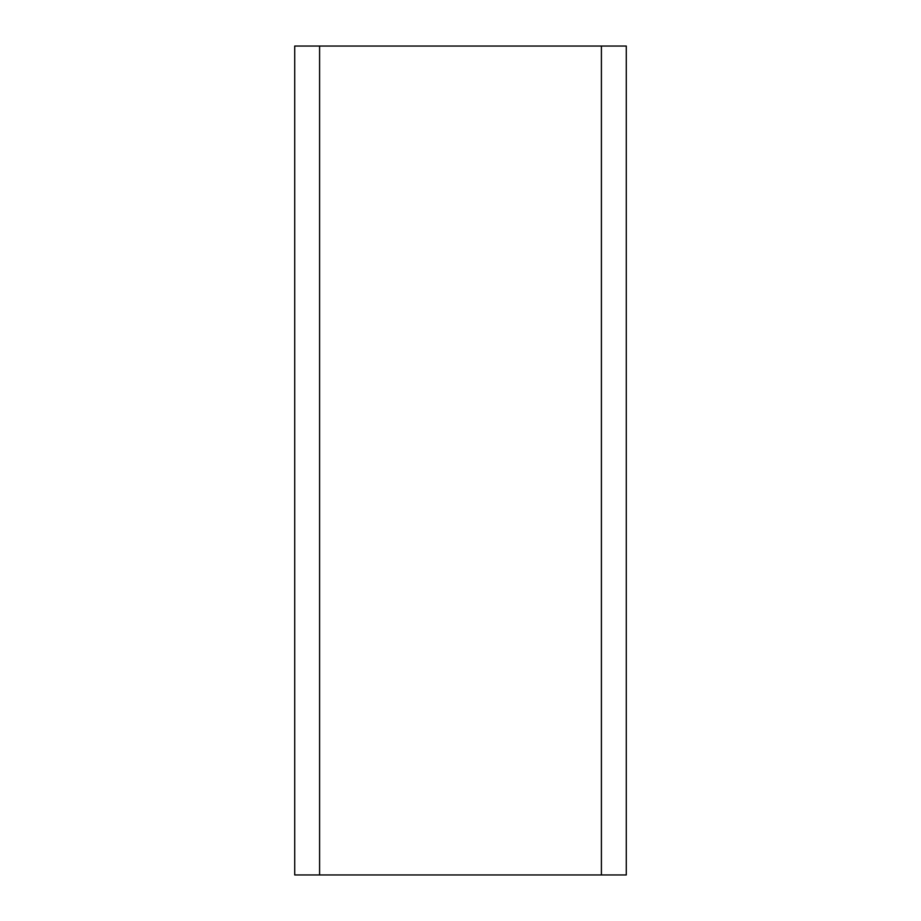 <?xml version="1.0" encoding="UTF-8"?>
<svg xmlns="http://www.w3.org/2000/svg" width="921" height="921" viewBox="0 0 921 921"><rect width="100%" height="100%" fill="white"/><g stroke="black" fill="none" stroke-linecap="round" stroke-linejoin="round"><path stroke-width="1.38" d="M319.587 874.95L626.28 874.95L626.28 46.05L294.72 46.05L294.72 874.95L319.587 874.95L319.587 46.05M601.413 874.95L601.413 46.05"/></g></svg>
